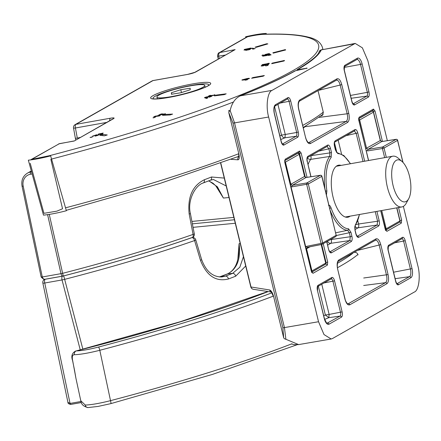 <?xml version="1.0" encoding="UTF-8"?>
<svg xmlns="http://www.w3.org/2000/svg" width="441" height="441" viewBox="0 0 441 441"><rect width="100%" height="100%" fill="white"/><g stroke="black" fill="none" stroke-linecap="round" stroke-linejoin="round"><path stroke-width="0.66" d="M102.615 134.422L99.71 135.282L104.368 135.817L107.273 134.957L102.615 134.422L102.913 135.652M165.11 114.462L162.608 115.327L170.11 114.952L172.618 114.087L165.11 114.462L165.292 115.195M216.349 95.074L214.409 95.884L224.254 94.628L226.189 93.817L216.349 95.074L216.481 95.62M252.842 77.572L251.607 78.278L263.117 76.227L264.352 75.521L252.842 77.572L252.958 78.035M272.119 63.151L271.667 63.702L284.065 60.99L284.517 60.445L272.119 63.151L272.224 63.581M272.869 52.788L273.238 53.146L285.674 49.96L285.31 49.607L272.869 52.788M256.199 47.325L267.841 43.885L266.684 43.747L255.041 47.187L256.199 47.325M250.185 49.353L250.113 49.056L249.038 49.767L245.637 50.34L245.758 50.009L248.559 49.745L248.994 49.111L252.34 48.179L253.564 48.328L251.717 48.444L249.738 49.028L250.389 49.16M245.637 50.34L245.758 50.009L245.841 50.357M249.534 49.613L249.22 49.26M253.569 48.345L253.244 48.46M261.932 55.483L262.704 54.987L263.095 54.91L262.742 55.268L264.269 55.103L265.719 54.326L269.644 53.532L264.501 55.202L261.899 55.434M263.095 54.91L262.808 55.538L262.726 55.235M265.532 54.882L265.432 54.535M265.344 54.452L265.719 54.326L265.824 54.756M267.957 53.692L268.36 53.675M271.121 54.844L268.426 55.483L271.121 54.833M261.904 65.759L263.227 65.726L265.454 64.766L268.801 64.088L268.299 64.673L267.439 64.86L267.858 64.369L265.78 64.821L263.161 65.891L261.083 65.941L262.257 65.411L262.627 65.351L261.937 66.111M262.279 65.511L262.627 65.351M268.547 64.386L268.801 64.088M267.841 64.805L267.444 64.871M249.215 78.603L244.661 79.804C242.55 80.212 241.712 80.223 242.153 79.838L246.706 78.636C248.812 78.228 249.65 78.222 249.215 78.603L249.463 78.382M241.9 80.058L242.225 80.135M208.08 96.331L209.861 95.394L210.5 95.311L209.536 95.719L214.089 95.129L214.993 94.716L214.177 95.3L208.08 96.331M214.822 95.024L214.993 94.716M207.728 98.067L205.715 98.293L207.639 97.808L207.705 98.078M159.273 115.989L153.76 116.689L159.151 115.344L160.331 115.454L159.273 115.989M98.442 134.461L98.084 134.511L98.916 134.196L98.315 134.13L98.707 133.987L103.211 133.088L101.816 134.229L98.442 134.461M98.315 134.13L98.751 134.18M90.135 137.504L92.814 136.727L90.058 137.465M59.436 143.65L31.234 159.471L49.629 155.656A3.219 0.397 75.3 0 1 49.894 156.059M322.851 49.359L322.586 47.959C320.993 42.485 316.225 38.88 308.287 37.132C298.314 34.569 283.513 33.604 263.872 34.233A3.219 2.696 88.2 0 0 263.216 34.354C259.28 34.547 254.055 35.363 247.539 36.796L220.34 52.242C218.951 52.986 218.405 54.326 218.708 56.255L219.249 58.466M92.803 136.098L96.645 134.726L93.757 135.806L97.472 134.985L98.564 135.128L95.267 136.153L97.577 135.343L96.822 135.244L92.61 136.015M93.69 136.043L93.619 135.751L93.812 136.026M153.209 117.857L155.541 117.069L152.977 117.808M159.195 115.046L159.929 114.39L162.211 113.784L160.028 114.743L163.385 113.899L162.453 114.544L165.463 113.662L161.676 114.836L161.693 114.5L158.71 114.98M159.802 114.974L159.736 114.699L160.072 114.925M162.222 114.776L162.156 114.5L162.497 114.732M161.676 114.836L161.687 114.5L161.77 114.831M208.742 96.915L205.423 97.803C204.227 97.919 204.161 97.759 205.225 97.312L207.353 96.722L205.379 97.527L206.019 97.533L211.862 96.204L209.354 97.229L210.925 96.48L208.742 96.915M205.423 97.803C204.227 97.919 204.161 97.759 205.225 97.312L205.346 97.808M247.373 79.733L244.937 80.146L247.517 79.595M268.073 65.257L265.427 65.814L268.1 65.202M262.483 65.147L261.684 65.323L262.61 64.524L269.468 63.344L262.483 65.147M262.053 65.274L261.684 65.323M262.704 64.904L262.61 64.524L262.99 64.469M267.808 63.421L268.194 63.454M270.372 54.337L266.777 55.538L262.649 56.205L266.226 54.943L270.372 54.309M255.19 48.538L252.61 49.144L255.256 48.455M246.96 49.48L244.038 50.131L245.488 49.624L244.59 49.37L250.995 48.019L246.629 49.436M244.281 49.502L244.628 49.541M49.26 214.392L62.639 273.321A3.219 0.298 75.6 0 1 63.041 276.072A3.219 0.298 75.6 0 1 62.997 276.049A3.219 1.362 79.9 0 1 62.804 276.121A3.219 3.219 0 0 0 63.041 276.072C110.934 263.718 153.992 250.874 192.215 237.534A3.219 1.885 -109.3 0 0 193.086 234.408L189.172 214.028C187.431 197.099 192.474 185.678 204.304 179.763A274.274 36.746 -13.7 0 0 211.509 177.001L224.265 178.087M208.814 180.827L217.402 186.808L223.405 198.059L215.682 185.683M30.214 163.313L43.94 213.317L56.922 211.145L62.545 208.753L50.831 159.256A3.219 0.573 169.8 0 0 50.913 159.24M226.183 185.964L213.383 179.493L210.39 180.215A3.219 2.249 68.7 0 0 211.509 177.001M106.606 122.433L75.417 127.984A3.219 0.325 169.4 0 1 73.531 128.039L75.681 140.001M187.816 74.397A3.219 1.362 79.9 0 0 187.618 74.397A3.219 1.362 79.9 0 0 187.431 74.468L152.955 80.604L75.94 124.345A3.219 1.362 79.9 0 0 75.417 127.984L77.313 138.121A3.219 0.325 169.4 0 1 75.428 138.171M245.698 265.995L235.687 276.198A274.274 36.746 166.3 0 1 228.488 278.96C216.007 282.091 206.664 275.879 200.457 260.317L194.586 240.56A273.855 36.691 166.3 0 1 64.656 279.34A3.219 0.303 75.6 0 0 63.51 275.917A270.631 36.261 -13.7 0 0 191.907 237.594A3.219 1.885 -109.3 0 0 192.215 237.534A3.219 3.219 0 0 0 194.316 233.884L190.385 213.505C187.171 200.39 195.308 185.22 203.246 182.954L210.39 180.215M32.132 173.941L30.49 174.234A10.953 9.823 -119.6 0 0 23.197 186.152L42.281 276.942A1.29 1.158 -119.6 0 0 42.292 276.987L60.996 273.657A3.219 0.458 -12.8 0 0 62.639 273.321A273.855 36.691 -13.7 0 0 193.086 234.408A3.219 0.353 -10.9 0 0 194.316 233.884M42.281 276.942A1.935 0.287 168.1 0 1 41.134 276.915L42.292 276.987C42.898 278.795 43.946 279.528 45.44 279.175M41.178 276.965L41.156 277.02C43.45 279.313 44.756 280.068 45.076 279.274L62.804 276.121A3.219 1.362 79.9 0 1 60.996 273.657L47.584 214.64M153.347 80.538A3.219 1.362 79.9 0 0 153.143 80.538L187.618 74.397L194.812 72.341A3.219 2.889 60.4 0 1 195.65 72.043L235.147 49.607L194.812 72.341M231.078 51.746L235.147 49.607L219.359 52.628L246.811 37.033M219.304 52.655L219.359 52.628C218.312 52.804 217.716 54.028 217.573 56.288L225.164 55.103M263.85 34.233A3.219 2.646 87.6 0 0 263.834 34.238A3.219 2.646 87.6 0 0 263.216 34.354A328.418 44.001 -13.7 0 1 49.629 155.656A3.219 0.314 75.5 0 1 49.861 156.064M152.117 80.907A3.219 3.219 0 0 1 153.143 80.538A3.219 1.362 79.9 0 0 152.955 80.604A3.219 2.889 -119.6 0 0 152.117 80.907L75.102 124.643A3.219 2.889 60.4 0 1 75.94 124.345L110.415 118.21A3.219 1.362 79.9 0 0 109.726 120.663M110.415 118.21C113.723 117.681 114.809 117.808 113.679 118.59A3.219 2.889 -119.6 0 0 112.846 118.894L74.182 141.026L73.234 141.192M58.692 143.876L73.945 140.982M229 197.513L223.405 198.059L218.929 190.049L216.051 186.096L212.992 183.219L208.643 180.893M91.221 137.074L92.141 136.925L90.857 137.443M91.75 137.239L92.141 136.925M97.555 135.337L97.472 134.985M99.308 134.24L99.214 133.866M99.909 134.301L99.815 133.932M100.129 133.965L101.695 134.13L102.406 133.287L100.129 133.965L100.217 134.334M102.549 133.882L102.406 133.287M153.948 117.477L154.962 117.267L153.837 117.78M159.223 115.63L159.151 115.344M155.265 116.143L154.681 116.441L155.734 116.507L159.41 115.696L155.265 116.143M206.151 98.249L207.292 98.111L206.3 98.475M214.387 95.239L214.293 94.843M245.472 80.058L246.833 79.821L245.472 80.058L245.896 80.201M246.866 79.942L246.458 79.777M248.531 78.906L246.359 78.856L242.881 79.716L242.815 80.091M242.881 79.716L248.68 78.851M266.017 65.692L267.527 65.516L266.044 65.874M265.146 65.307L265.047 64.899M265.537 65.097L265.454 64.766M267.963 64.777L267.858 64.369M262.323 65.207L262.186 64.645M268.657 63.587L268.569 63.228M269.032 55.34L270.504 54.965L269.032 55.34M263.47 56.007L269.534 54.475L263.47 56.007M266.199 54.557L266.127 54.254M253.658 48.736L254.573 48.571L253.222 49.105M254.148 48.907L254.573 48.571M252.428 48.532L252.34 48.179M249.854 49.497L249.738 49.028M245.339 49.607L245.24 49.199M246.254 49.398L250.086 48.251L245.301 49.298L246.321 49.679M245.378 49.613L245.301 49.298M266.794 44.194L266.684 43.747M285.415 50.031L285.31 49.607M245.808 37.606L245.626 36.763A26.416 3.539 -13.7 0 1 266.221 33.428L266.386 34.161M43.477 215.125L28.34 160.166A26.416 3.539 166.3 0 0 50.643 155.86L66.359 210.737A26.416 3.539 166.3 0 1 43.477 215.125M80.229 349.829L62.038 279.941L64.656 279.34L82.853 349.156M237.848 259.302L239.088 243.641C240.968 258.63 237.208 268.69 227.821 273.828A263.994 35.374 166.3 0 1 220.704 276.562L219.513 276.954M273.315 296.12A328.931 44.072 166.3 0 1 99.798 350.292L110.52 400.654A331.632 44.436 -13.7 0 0 291.97 343.76M267.698 291.589L180.573 321.649L76.282 350.92C81.662 350.76 89.088 349.465 98.564 347.034A325.717 43.642 -13.7 0 0 271.948 292.796M191.907 237.594A3.219 1.885 70.7 0 1 194.586 240.56A3.219 0.507 163.5 0 0 195.749 239.783L201.609 259.545C205.997 271.32 212.76 277.119 221.906 276.937L225.544 276.094A271.055 36.316 -13.7 0 0 232.661 273.365L239.816 267.229L243.432 256.701M44.855 279.313A3.219 2.889 60.4 0 0 44.403 279.511A3.219 3.219 0 0 0 42.838 282.979A3.219 0.48 -11.9 0 0 44.75 283.017L62.038 279.941A3.219 1.362 -100.1 0 1 62.446 276.187M192.353 237.49A3.219 2.337 84.5 0 0 192.326 237.495L192.353 237.49A3.219 3.219 0 0 1 195.749 239.783M219.442 276.948L227.407 273.933C234.006 270.802 237.765 264.021 238.686 253.592L239.088 243.641L240.218 243.537M98.564 347.034A3.219 0.424 75.3 0 1 99.798 350.292C88.955 353.021 80.471 354.503 74.331 354.735C72.396 354.757 71.844 356.73 72.671 360.644L75.913 378.196L80.775 400.726L85.267 405.064C91.375 404.821 99.793 403.35 110.52 400.654A3.219 0.402 75.3 0 1 110.878 403.614A3.219 0.402 75.3 0 1 110.818 403.598M75.913 378.196L74.54 370.275A3.219 0.48 168.5 0 0 74.606 370.346M70.786 404.408A1.29 0.535 -97.9 0 1 70.736 404.425C68.697 404.006 67.76 403.295 67.925 402.302L70.058 403.427A1.935 1.731 -119.6 0 0 70.119 403.421L80.962 401.492M74.331 354.735A3.219 2.778 -90.4 0 1 76.282 350.92A312.316 41.845 166.3 0 0 268.034 291.644M72.671 360.644A3.219 0.48 168.7 0 1 72.583 360.562L74.54 370.275M85.267 405.064A3.219 2.767 89.4 0 0 87.996 407.572L98.045 406.437L110.878 403.614L212.501 374.398L296.991 344.779M295.062 70.852L307.201 68.168L296.958 69.777M387.352 140.685L367.849 60.682L362.375 47.826L355.192 43.416L272.036 90.383C267.5 91.849 265.636 106.507 268.641 117.025L318.54 321.732L323.992 334.554L331.158 339.002L332.52 338.512L414.358 292.03C418.895 290.564 420.758 275.906 417.754 265.388L403.366 206.382M355.865 233.84L354.928 229.982L355.237 224.998A1.29 1.086 36.6 0 1 355.121 225.968L359.558 214.469M350.319 163.76A38.069 16.063 79.9 0 0 337.839 153.622L335.436 150.017M328.457 205.274C329.366 204.922 330.199 205.715 330.965 207.667A38.069 16.063 79.9 0 0 348.555 228.791L350.926 232.258L351.901 236.255L350.292 236.734L349.316 232.732L350.926 232.258M324.896 188.522A39.359 16.604 -100.1 0 1 329.636 156.472L329.857 152.911L331.467 152.432L331.158 157.415A38.069 16.063 79.9 0 0 326.891 190.953L326.439 194.856M341.747 84.573L348.754 113.304C349.685 117.951 349.289 120.994 347.569 122.444L310.436 143.529C308.524 144.157 306.919 142.245 305.63 137.796L298.623 109.065C297.697 104.418 298.088 101.375 299.808 99.931L336.941 78.84C338.859 78.217 340.463 80.124 341.747 84.573L340.165 85.047C339.123 81.337 337.789 79.744 336.158 80.273M344.945 299.081L337.641 269.109C336.709 264.462 337.106 261.419 338.826 259.97L375.952 238.884C377.871 238.256 379.475 240.169 380.765 244.617L388.069 274.589C389.001 279.236 388.604 282.279 386.884 283.723L349.757 304.814C347.839 305.437 346.235 303.529 344.945 299.081L344.912 298.937M341.108 165.403A26.427 11.152 79.9 0 0 338.655 165.171A26.427 11.152 79.9 0 0 336.996 165.761A26.427 11.152 79.9 0 0 332.613 195.187A26.427 11.152 79.9 0 0 347.916 217.209A26.427 11.152 79.9 0 0 349.399 216.652A26.427 11.152 79.9 0 0 350.143 216.145M295.057 70.847C281.419 78.492 263.068 86.849 240.009 95.923A3.219 2.277 68.5 0 1 240.428 95.818C235.29 98.106 231.861 103.018 230.141 110.564L234.54 122.89L284.439 327.597L285.895 339.283L298.64 344.597L331.158 339.002M355.192 43.416L321.302 49.888A316.991 42.474 166.3 0 1 297.78 69.474M354.415 252.351C356.223 252.23 357.447 253.079 358.075 254.915M363.682 285.492L385.495 282.675C386.966 281.474 387.292 278.933 386.487 275.063L379.177 245.091C378.141 241.376 376.801 239.788 375.17 240.312M375.512 240.174L375.462 240.196A1.29 1.152 -120.6 0 0 375.952 238.884M337.641 269.109L345.049 298.981C345.369 301.484 348.335 305.144 347.888 303.932L385.495 282.675A1.29 1.158 -118.5 0 1 386.884 283.723M349.757 304.814A1.29 1.152 -120.6 0 0 348.357 303.772L347.635 303.849M285.895 339.283A3.219 2.403 -172.9 0 1 283.684 337.828L282.874 327.735L232.969 123.028L228.763 112.538L238.846 153.903C239.595 157.707 239.281 159.675 237.897 159.818L230.946 159.306M220.616 163.104L250.791 286.893A3.219 0.43 -13.7 0 0 251.012 286.992L269.627 289.969C271.154 290.448 272.477 292.609 273.602 296.462L283.684 337.828M220.792 163.038L251.012 286.992A3.219 2.999 99 0 0 253.421 289.313L271.369 292.052L273.381 296.363A3.219 0.43 166.3 0 0 273.602 296.462M269.627 289.969A3.219 2.993 99.2 0 0 271.463 292.14M318.071 90.813L323.319 112.35L322.382 115.41L321.169 115.989L322.878 114.511M303.364 127.989L305.078 126.699L346.179 121.396C347.646 120.189 347.977 117.653 347.166 113.784L319.262 117.383M305.596 137.653L305.729 137.697C306.054 140.199 309.02 143.86 308.573 142.647L309.042 142.487L308.32 142.564M310.436 143.529A1.29 1.152 -120.6 0 0 309.042 142.487L346.179 121.396A1.29 1.158 -118.5 0 1 347.569 122.444M336.494 80.135L336.444 80.157A1.29 1.152 -120.6 0 0 336.941 78.84M238.95 156.439A3.219 3.01 94.1 0 0 237.897 159.818M228.532 110.972A3.219 0.893 12.7 0 1 230.141 110.564A3.219 1.786 149.8 0 0 228.763 112.538M296.953 69.772C311.175 61.084 318.562 55.059 319.108 51.696A3.219 3.175 23.7 0 1 321.302 49.888L353.869 43.902M399.965 220.632L401.63 220.142L401.244 223.185A1.29 1.158 -119.6 0 0 399.811 222.148L400.004 220.627L396.883 207.827M380.533 140.756L373.4 111.49L372.601 110.531M401.244 223.185L386.873 231.349A1.29 1.158 -119.6 0 0 385.765 230.307M373.218 111.529L375.026 111.005L382.446 141.451M386.873 231.349L385.241 229.287M358.72 118.48L372.915 110.415A1.29 1.158 -119.6 0 0 373.428 109.092L375.026 111.005M368.483 160.53L358.544 118.574M358.731 118.442A1.29 1.158 -119.6 0 0 359.062 117.251L373.428 109.092M348.754 113.304L347.166 113.784L340.165 85.047L319.119 90.218M336.444 80.157L299.274 101.265A1.29 1.158 -118.5 0 0 299.808 99.931M299.274 101.265C298.221 103.007 298.039 105.575 298.728 108.966L298.623 109.065M298.728 108.966L305.63 137.796M284.809 160.452L299.004 152.393A1.29 1.158 -119.6 0 0 299.516 151.065L301.115 152.983L299.489 153.468L298.689 152.509M323.225 243.686L327.718 262.119L327.332 265.162A1.29 1.158 -119.6 0 0 325.899 264.12L326.092 262.599L321.665 244.452M327.718 262.119L325.706 262.665M284.82 160.419A1.29 1.158 -119.6 0 0 285.151 159.229L299.516 151.065M284.732 162.128L285.151 159.229M327.332 265.162L312.961 273.321A1.29 1.158 -119.6 0 0 311.859 272.279M311.329 271.265L284.765 162.271M363.704 278.006L388.069 274.589M358.136 250.262L380.765 244.617M375.462 240.196L338.291 261.309A1.29 1.158 -118.5 0 0 338.826 259.97M323.711 315.695L325.364 315.006L329.135 314.444L328.821 317.669L324.648 319.389M318.336 286.181L325.364 315.006L328.821 317.669L340.033 316.109A3.181 1.34 79.9 0 0 340.507 312.355L332.944 281.319A3.181 1.34 79.9 0 0 331.202 278.877M277.924 104.363L285.288 134.571L284.974 137.796L280.768 139.532M282.438 144.036A3.181 1.34 79.9 0 0 282.527 143.992L296.181 136.236A3.181 1.34 79.9 0 0 296.661 132.482L281.512 135.139L274.561 106.606M279.864 135.822L281.512 135.139C282.339 136.975 283.491 137.862 284.974 137.796L296.181 136.236A1.29 1.158 60.4 0 1 297.598 137.278L283.938 145.034A4.465 1.885 -100.1 0 1 281.171 141.71L274.363 113.778A7.69 3.241 -100.1 0 1 275.515 104.693L287.934 97.643A4.465 1.885 -100.1 0 1 290.702 100.967L298.265 132.002A4.465 1.885 -100.1 0 1 297.598 137.278M355.121 225.968C354.735 226.299 354.702 227.606 355.027 229.882L356.003 233.884L357.1 236.365M357.193 236.337L357.282 236.293A1.29 1.158 60.4 0 1 358.693 237.335C357.579 237.655 356.648 236.536 355.904 233.984M357.827 220.853L358.594 223.995A3.219 1.24 -98.3 0 1 358.109 227.799L354.961 229.585M357.16 236.31L377.099 225.037L377.584 221.233L379.188 220.754C379.718 223.438 379.492 225.213 378.516 226.079L358.693 237.335M354.999 226.205A3.219 2.889 -119.6 0 0 358.109 227.799L377.099 225.037A1.29 1.158 60.4 0 1 378.516 226.079M337.839 153.622A1.29 1.163 -89.1 0 0 336.797 152.542L343.875 155.557L350.529 163.727M363.026 161.5L356.174 133.408L354.41 130.938M335.469 150.155L334.46 146.015M334.493 146.158C333.964 143.479 334.19 141.704 335.171 140.833A1.29 1.158 60.4 0 1 334.697 142.134L354.476 130.9A1.29 1.158 60.4 0 0 354.988 129.577C356.102 129.257 357.034 130.376 357.783 132.934L364.674 161.208M346.108 135.657L357.783 132.934M335.695 232.826L347.624 230.263A1.29 1.163 -89.1 0 0 348.555 228.791M336.307 235.527L349.316 232.732L347.624 230.263A39.359 16.604 -100.1 0 1 330.309 210.737M351.901 236.255C352.425 238.934 352.199 240.709 351.223 241.58L331.406 252.836C330.292 253.156 329.361 252.037 328.611 249.479L329.807 251.861M329.901 251.839L349.812 240.538L350.292 236.734L331.301 239.496A3.219 1.24 -98.3 0 1 330.816 243.3L327.669 245.086M351.223 241.58A1.29 1.158 -119.6 0 0 349.812 240.538L330.816 243.3A3.219 2.889 -119.6 0 1 327.481 241.266M331.406 252.836A1.29 1.158 -119.6 0 0 329.989 251.794L329.868 251.811M329.725 208.35A1.29 0.43 -19.6 0 0 330.965 207.667M326.825 241.64L328.578 249.341M310.866 155.667L329.857 152.911L328.887 148.909L327.123 146.44M310.442 155.91A3.219 0.43 -13.7 0 1 310.905 155.816A3.219 1.246 -98.7 0 1 310.696 159.361A40.081 16.912 79.9 0 0 308.044 164.598M331.158 157.415A1.29 1.086 36.6 0 0 329.636 156.472L310.696 159.361A3.219 2.701 -144.5 0 1 307.305 157.812M325.519 191.096L326.891 190.953M310.883 176.753L307.305 161.555L311.004 176.731M307.201 161.66C306.671 158.975 306.897 157.2 307.879 156.335A1.29 1.158 60.4 0 1 307.405 157.63L307.366 157.657M307.879 156.335L327.696 145.078A1.29 1.158 60.4 0 1 327.183 146.401L307.405 157.635C307.041 157.955 307.002 159.267 307.305 161.555M318.815 151.153L330.491 148.43L331.467 152.432M192.86 91.298A24.613 3.296 -13.7 0 0 204.729 85.416A24.613 3.296 -13.7 0 0 168.776 91.193A24.613 3.296 -13.7 0 0 156.908 97.075A24.613 3.296 -13.7 0 0 192.86 91.298M180.86 92.77L171.444 94.258L171.4 92.731L180.777 89.716L190.192 88.228L190.231 89.755L180.86 92.77M171.764 94.209L171.4 92.731M181.471 92.577L180.777 89.716M310.012 246.789L306.556 248.746L307.399 247.296A1.29 0.524 78.7 0 1 307.333 247.324A1.29 0.524 78.7 0 1 306.6 246.337L305.525 246.916M306.6 246.337L321.059 243.438A1.29 0.524 78.7 0 0 321.792 244.424L307.283 247.329M335.656 236.624A1.29 1.29 0 0 0 336.274 235.196L336.169 235.301A1.29 1.158 -119.6 0 1 335.656 236.624L322.173 244.281A1.29 1.29 0 0 1 321.792 244.424L321.792 244.424A1.29 0.524 78.7 0 0 321.858 244.397A1.29 1.158 -119.6 0 0 322.685 242.958L336.169 235.301L321.798 176.334L308.314 183.991L322.685 242.958L321.059 243.438L306.688 184.476A1.29 0.518 -99.2 0 1 306.881 182.949L320.364 175.292L305.988 177.53A1.29 0.562 -98.8 0 1 306.071 177.497A1.29 0.562 -98.8 0 1 306.164 177.502M320.59 175.281A1.29 0.562 81.2 0 0 320.447 175.264L320.447 175.264A1.29 0.562 81.2 0 0 320.364 175.292A1.29 1.158 -119.6 0 1 321.798 176.334L321.754 176.191M290.305 184.492L290.84 184.277L292.289 185.308L305.988 177.53L304.571 176.477L299.169 154.322L285.437 162.123L290.84 184.277L304.676 176.378L306.071 177.497L320.447 175.264A1.29 1.29 0 0 1 321.897 176.235L336.136 235.158M292.289 185.308A1.29 0.518 80.8 0 0 292.096 186.83L308.314 183.991A1.29 1.158 -119.6 0 0 306.881 182.949L292.289 185.308M284.765 160.651L297.741 153.281A1.29 0.562 -98.8 0 1 297.824 153.253L297.824 153.253A1.29 0.562 -98.8 0 1 297.962 153.27M365.71 148.639L380.307 140.525L373.395 112.168L359.663 119.963L366.576 148.325L368.026 149.356A1.29 0.518 80.8 0 0 367.833 150.877L382.424 148.523A1.29 0.518 80.8 0 1 382.617 147.002L396.101 139.345L381.724 141.578L368.026 149.356L382.617 147.002A1.29 1.158 60.4 0 1 384.05 148.038L386.322 157.354M380.274 140.387L381.724 141.578A1.29 0.562 81.2 0 1 381.812 141.544A1.29 0.562 81.2 0 1 381.9 141.55M396.327 139.328A1.29 0.562 81.2 0 0 396.183 139.312L396.183 139.312A1.29 0.562 81.2 0 0 396.101 139.345A1.29 1.158 60.4 0 1 397.534 140.381L384.05 148.038L382.424 148.523L384.651 157.652M372.187 111.115A1.29 0.562 81.2 0 0 372.05 111.099L372.05 111.099A1.29 0.562 81.2 0 0 371.961 111.126L371.548 111.193M391.762 177.05A21.322 8.996 -100.1 0 1 402.098 161.555A21.322 8.996 -100.1 0 1 410.797 184.685A21.322 8.996 -100.1 0 1 408.708 198.715A21.322 8.996 -100.1 0 1 398.692 198.279A21.322 8.996 -100.1 0 1 391.762 177.05M408.708 198.715L406.288 203.147A25.771 10.876 -100.1 0 1 401.828 206.95A25.771 10.876 -100.1 0 1 385.809 176.962A25.771 10.876 -100.1 0 1 392.793 156.202A25.771 10.876 -100.1 0 1 398.295 158.231L402.098 161.555M208.643 85.273A28.632 3.837 -13.7 0 0 191.923 85.334A28.632 3.837 -13.7 0 0 163.969 92.511A28.632 3.837 -13.7 0 0 153.363 98.751M192.579 83.928A30.909 4.14 166.3 0 1 208.268 85.775A30.909 4.14 166.3 0 1 168.782 97.444A30.909 4.14 166.3 0 1 153.093 95.598A30.909 4.14 166.3 0 1 192.579 83.928M113.679 118.59L74.182 141.026L59.375 143.661L32.182 159.107M187.431 74.468C191.052 73.763 193.792 72.952 195.65 72.043M322.586 47.959A331.632 44.436 166.3 0 1 322.685 49.392M233.471 102.003A331.632 44.436 166.3 0 1 51.558 159.069M65.527 207.827A328.931 44.072 -13.7 0 0 238.62 153.771M302.73 125.393A328.931 44.072 -13.7 0 0 323.264 112.108M191.918 221.432L233.846 217.38M31.476 171.555L30.776 171.951L31.548 171.814M77.313 138.121L80.201 137.432M31.311 170.954L27.436 173.153A12.888 11.554 60.4 0 1 30.776 171.951A1.935 0.816 -100.1 0 0 30.49 174.234M189.172 214.028A3.219 0.353 -10.9 0 0 190.385 213.505M204.304 179.763A3.219 2.161 69.3 0 1 203.246 182.954M23.197 186.152A1.935 0.287 168.1 0 1 22.05 186.124L41.134 276.915M102.808 133.568L102.692 133.077M265.024 65.356L264.953 65.075M45.236 279.214L62.523 276.138M81.309 402.528L70.918 404.38A1.29 0.546 79.9 0 1 70.841 404.408L70.736 404.425A1.29 0.535 -97.9 0 1 70.058 403.427L44.75 283.017A3.219 1.362 79.9 0 1 45.158 279.263M235.279 223.256L193.053 227.341M357.938 254.479A328.931 44.072 166.3 0 1 337.481 267.715M337.415 263.321A325.717 43.642 -13.7 0 0 352.761 253.305M235.687 276.198A3.219 2.249 -111.3 0 0 232.661 273.365L227.821 273.828A3.219 2.249 68.7 0 0 227.407 273.933M220.324 276.65A3.219 2.161 69.3 0 1 220.704 276.562L225.544 276.094A3.219 2.161 -110.7 0 1 228.488 278.96M201.609 259.545A3.219 0.513 163.5 0 1 200.457 260.317M70.119 403.421A1.29 0.546 79.9 0 0 70.841 404.408L81.315 402.545M306.418 68.476L306.308 68.035M295.9 70.543A316.991 42.474 166.3 0 1 240.428 95.818L272.036 90.383M376.906 211.382L379.188 220.754M355.237 224.998A38.069 16.063 79.9 0 0 359.354 214.508M335.171 140.833L354.988 129.577M328.611 249.479L326.715 241.701M327.696 145.078C328.81 144.758 329.741 145.877 330.491 148.43M410.874 277.72L398.46 284.77A4.465 1.885 -100.1 0 1 395.693 281.446L388.124 250.411A4.465 1.885 -100.1 0 1 388.797 245.135L402.451 237.379A4.465 1.885 -100.1 0 1 405.218 240.703L412.032 268.635A7.69 3.241 -100.1 0 1 410.874 277.72A1.29 1.158 -119.6 0 0 409.463 276.678A6.4 2.701 79.9 0 0 410.422 269.115L403.614 241.183A3.181 1.34 79.9 0 0 401.872 238.741M362.127 63.934L368.941 91.866A4.465 1.885 -100.1 0 1 368.268 97.141L354.614 104.897A4.465 1.885 -100.1 0 1 351.846 101.573L344.278 70.538A4.465 1.885 -100.1 0 1 344.95 65.262L357.364 58.212A7.69 3.241 -100.1 0 1 362.127 63.934L360.523 64.408A6.4 2.701 79.9 0 0 356.896 59.518A6.4 2.701 79.9 0 0 356.874 59.524M318.126 285.272L331.781 277.516A4.465 1.885 -100.1 0 1 334.548 280.84L342.117 311.875A4.465 1.885 -100.1 0 1 341.444 317.151L329.03 324.201A7.69 3.241 -100.1 0 1 324.262 318.479L317.454 290.547A4.465 1.885 -100.1 0 1 318.126 285.272A1.29 1.158 60.4 0 1 317.652 286.573L317.614 286.595M385.28 229.43L380.715 210.704M358.671 120.294L359.062 117.251M398.554 207.529L401.63 220.142M312.961 273.321L311.368 271.402M301.115 152.983L307.052 177.348M268.641 117.025L234.54 122.89A3.219 0.43 166.3 0 1 232.969 123.028M282.874 327.735A3.219 0.43 166.3 0 0 284.439 327.597L318.54 321.732M239.248 156.406L238.895 156.919L238.631 153.81A3.219 0.43 -13.7 0 0 238.846 153.903M385.688 230.169L399.535 222.192M305.299 177.293L299.489 153.468L298.899 153.584M311.776 272.147L325.48 264.192M405.218 240.703L394.689 242.82M388.284 246.458L401.938 238.702A1.29 1.158 -119.6 0 0 402.451 237.379M393.565 272.213L412.032 268.635M396.933 283.745L409.463 276.678L395.142 278.668M396.961 283.767A3.181 1.34 79.9 0 0 397.049 283.728A1.29 1.158 -119.6 0 1 398.46 284.77M388.124 250.411L388.334 246.425A1.29 1.158 -119.6 0 0 388.797 245.135M344.95 65.262A1.29 1.158 60.4 0 1 344.476 66.563L344.278 70.538M344.195 67.412L360.523 64.408L367.331 92.345L350.474 95.443M353.081 103.872L366.857 96.099A3.181 1.34 79.9 0 0 367.331 92.345L368.941 91.866M353.114 103.9A3.181 1.34 79.9 0 0 353.197 103.856A1.29 1.158 60.4 0 1 354.614 104.897M351.168 98.282L366.857 96.099A1.29 1.158 60.4 0 1 368.268 97.141M357.364 58.212A1.29 1.158 60.4 0 1 356.852 59.535L344.438 66.585M317.454 290.547L324.367 318.38C328.291 327.382 326.764 321.621 327.189 323.308A6.4 2.701 79.9 0 0 327.613 323.159A1.29 1.158 60.4 0 1 329.03 324.201M326.985 323.247L340.033 316.109A1.29 1.158 60.4 0 1 341.444 317.151M321.77 284.236L329.135 314.444L342.117 311.875M324.019 282.957L334.548 280.84M331.781 277.516A1.29 1.158 60.4 0 1 331.268 278.839L317.647 286.573L317.559 290.448M282.411 144.009L282.527 143.992A1.29 1.158 60.4 0 1 283.938 145.034M298.265 132.002L296.661 132.482L289.092 101.447A3.181 1.34 79.9 0 0 287.356 99.004M280.167 103.084L290.702 100.967M275.515 104.693A1.29 1.158 60.4 0 1 275.002 106.022L274.175 107.836C273.811 107.18 274.197 114.125 274.462 113.673L281.275 141.611L282.317 144.064M287.934 97.643A1.29 1.158 60.4 0 1 287.422 98.966L275.002 106.022M356.019 224.629A3.219 0.43 166.3 0 1 358.594 223.995L377.584 221.233L375.252 211.674M338.159 140.172L341.51 153.931M336.869 152.542L334.465 142.697M331.219 239.149L331.301 239.496A3.219 0.43 -13.7 0 0 330.188 239.733M306.021 248.961L306.556 248.746L311.958 270.906L325.69 263.106L321.169 244.551M299.13 154.179L299.169 154.322A1.29 1.158 -119.6 0 0 297.741 153.281L297.322 153.347M290.84 186.675L292.096 186.83M321.715 244.424L307.399 247.296M311.737 272.064L325.177 264.435A1.29 1.158 -119.6 0 0 325.69 263.106L325.656 262.963M311.423 271.116L311.958 270.906A1.29 1.158 60.4 0 1 311.71 272.014M304.538 176.334L299.274 154.218A1.29 1.29 0 0 0 297.824 153.253L297.366 153.325M284.732 161.208A1.29 1.158 60.4 0 1 285.437 162.123L284.903 162.332M381.741 210.522L386.184 228.752L399.915 220.952L396.724 207.854M358.676 118.673L371.961 111.126A1.29 1.158 -119.6 0 1 373.395 112.168L380.412 140.425L381.812 141.544L396.183 139.312A1.29 1.29 0 0 1 397.633 140.282L402.876 162.305M366.168 150.513L367.833 150.877M358.649 118.938A1.29 1.158 60.4 0 1 359.663 119.963L358.798 120.277M373.351 112.025L373.499 112.064A1.29 1.29 0 0 0 372.05 111.099L371.587 111.171M385.313 229.061L386.184 228.752A1.29 1.158 60.4 0 1 385.666 230.075L399.403 222.275A1.29 1.158 -119.6 0 0 399.915 220.952L399.882 220.809M397.49 140.238L403.046 162.486M208.587 85.378L208.698 85.223C207.744 87.164 185.148 94.804 168.975 97.373C157.47 99.313 154.615 98.916 154.251 98.872L153.468 98.817M323.22 114.219L303.254 127.526M238.956 156.279L159.653 183.555L66.244 210.346M192.375 223.83L234.425 219.761M247.467 36.785C254.154 35.302 259.606 34.453 263.834 34.238A3.219 3.219 0 0 1 263.872 34.233M75.102 124.643A3.219 3.219 0 0 0 73.531 128.039M27.436 173.153C22.926 176.053 21.135 180.375 22.05 186.124M218.245 59.033L217.573 56.288M31.234 159.471L30.611 159.912M154.681 116.441L154.769 116.799M246.172 50.004L246.254 50.34M44.403 279.511L44.734 279.324M42.838 282.979L67.92 402.308M75.791 350.953C72.048 352.905 70.979 356.108 72.583 360.562M80.775 400.726C81.172 404.281 83.575 406.563 87.996 407.572M250.791 286.893A3.219 3.219 0 0 0 253.421 289.313M321.71 49.568L319.108 51.696M291.44 343.963L294.318 344.658L298.64 344.597M385.362 230.334L385.864 230.434L380.837 210.682M368.604 160.507L358.776 120.195M284.638 160.552L311.958 272.406L311.456 272.312M337.74 269.004C337.073 268.326 337.15 261.524 338.291 261.309M388.229 250.312L395.792 281.347L396.834 283.8M344.377 70.439L351.946 101.474L352.987 103.927M336.709 152.536L335.568 150.056L334.592 146.059C334.295 143.772 334.328 142.46 334.708 142.123L334.658 142.156M205.164 87.208L204.729 85.416M157.343 98.867L156.908 97.075M321.285 244.523L325.794 263.007A1.29 1.29 0 0 1 325.177 264.435M396.845 207.832L400.015 220.853A1.29 1.29 0 0 1 399.403 222.275M392.793 156.202L336.251 166.268M401.828 206.95L345.281 217.011"/></g></svg>
